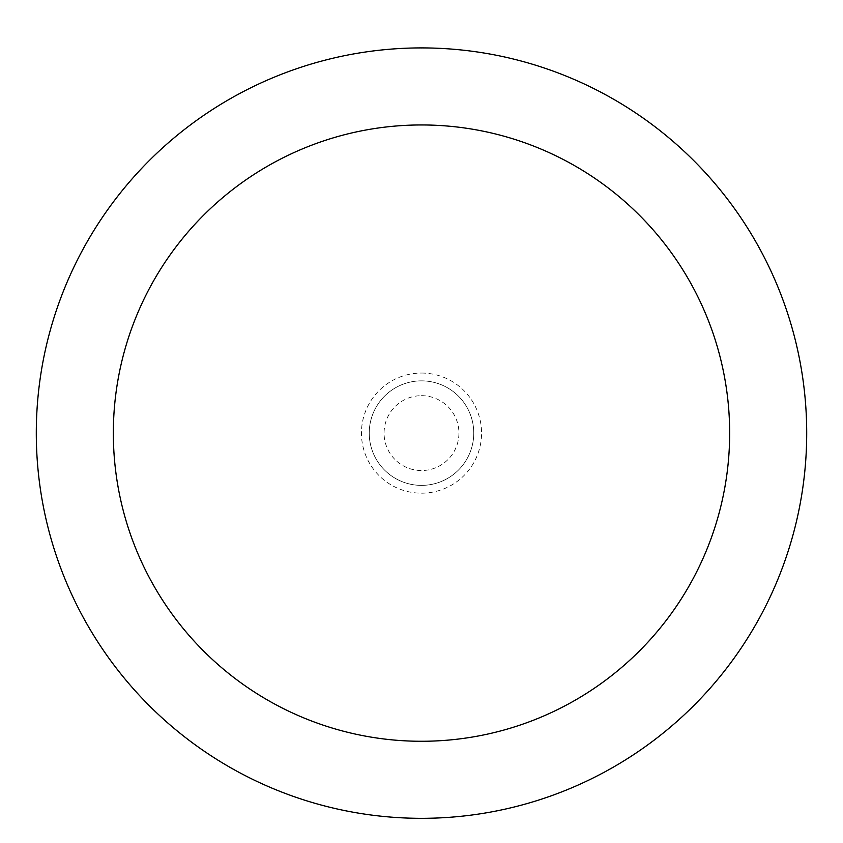 <?xml version="1.0" encoding="UTF-8"?>
<svg xmlns="http://www.w3.org/2000/svg" width="843" height="843" viewBox="0 0 843 843"><rect width="100%" height="100%" fill="white"/><g stroke="black" fill="none" stroke-linecap="round" stroke-linejoin="round"><path stroke-width="0.63" stroke-dasharray="4.21 3.16" d="M421.5 380.857A52.255 52.255 0 0 1 466.759 459.245A52.255 52.255 0 0 1 376.241 459.245A52.255 52.255 0 0 1 421.5 380.857A52.255 52.255 0 0 1 466.759 459.245A52.255 52.255 0 0 1 376.241 459.245A52.255 52.255 0 0 1 421.5 380.857A52.255 52.255 0 0 1 466.759 459.245A52.255 52.255 0 0 1 376.241 459.245A52.255 52.255 0 0 1 421.5 380.857A52.255 52.255 0 0 1 466.759 459.245A52.255 52.255 0 0 1 376.241 459.245A52.255 52.255 0 0 1 421.5 380.857M421.5 47.914A385.198 385.198 0 0 1 755.096 625.717A385.198 385.198 0 0 1 87.904 625.717A385.198 385.198 0 0 1 421.5 47.914M421.5 395.683A37.429 37.429 0 0 1 453.913 451.827A37.429 37.429 0 0 1 389.087 451.827A37.429 37.429 0 0 1 421.5 395.683M421.5 373.049A60.064 60.064 0 0 1 473.513 463.144A60.064 60.064 0 0 1 369.487 463.144A60.064 60.064 0 0 1 421.5 373.049"/><path stroke-width="1.26" d="M421.5 47.914A385.198 385.198 0 0 1 755.096 625.717A385.198 385.198 0 0 1 87.904 625.717A385.198 385.198 0 0 1 421.5 47.914M421.5 124.954A308.159 308.159 0 0 1 688.373 587.192A308.159 308.159 0 0 1 154.627 587.192A308.159 308.159 0 0 1 421.5 124.954"/></g></svg>
